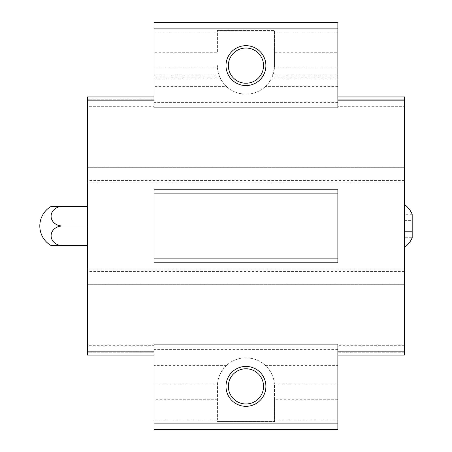 <?xml version="1.0" encoding="UTF-8"?>
<svg xmlns="http://www.w3.org/2000/svg" width="452" height="452" viewBox="0 0 452 452"><rect width="100%" height="100%" fill="white"/><g stroke="black" fill="none" stroke-linecap="round" stroke-linejoin="round"><path stroke-width="0.34" stroke-dasharray="2.26 1.69" d="M412.19 220.356L412.19 231.644L412.19 214.706L412.19 220.356L404.365 220.356L404.365 214.706L404.365 237.294L404.365 220.356L412.19 220.356M412.19 237.294L412.19 231.644L412.19 237.294L404.365 237.294M412.19 237.735L412.19 214.265M217.395 31.99L154.03 31.99L154.03 22.6L337.87 22.6L337.87 31.99L274.505 31.99L274.505 30.425L217.395 30.425L217.395 52.72L154.03 52.72L154.03 31.99M272.85 75.207L337.87 75.207L337.87 78.925L337.87 77.134L272.081 77.134L274.42 67.834L274.505 65.625A28.555 28.555 0 0 1 245.95 94.18A28.555 28.555 0 0 1 217.395 65.625L217.48 67.834L219.813 77.134L222.723 82.236L226.616 86.637C237.034 96.581 254.866 96.581 265.284 86.637L268.674 82.914L271.228 78.914M219.05 75.207L154.03 75.207L154.03 78.925L220.672 78.925L219.813 77.134L154.03 77.134L154.03 86.637L226.616 86.637M217.395 420.01L217.395 386.375A28.555 28.555 0 0 1 245.95 357.82A28.555 28.555 0 0 1 274.505 386.375L274.42 384.166C273.737 376.753 270.691 370.482 265.284 365.363C254.866 355.419 237.034 355.419 226.616 365.363C221.203 370.482 218.163 376.753 217.48 384.166L217.395 420.01L154.03 420.01L154.03 345.695L87.53 345.695L87.53 106.305L154.03 106.305L154.03 86.637M154.03 78.925L154.03 77.134M154.03 75.207L154.03 52.72M337.87 75.207L337.87 52.72L274.505 52.72L274.505 65.625L274.505 30.425L217.395 30.425L217.395 52.72M265.284 365.363L337.87 365.363L337.87 399.28L274.505 399.28L274.505 386.375L274.505 421.575L274.505 399.28M154.03 106.305L154.03 107.87M154.03 189.23L154.03 262.77M337.87 365.363L337.87 344.13M154.03 420.01L154.03 429.4L337.87 429.4L337.87 399.28M337.87 262.77L337.87 189.23M337.87 355.08L404.365 355.08L337.87 355.08L404.365 355.08L404.365 106.305L337.87 106.305L337.87 96.92L337.87 107.87M337.87 106.305L337.87 77.134M337.87 52.72L337.87 31.99M337.87 99.265L337.87 96.92L337.87 99.265L404.365 99.265L337.87 99.265M217.395 421.575L274.505 421.575L217.395 421.575M337.87 420.01L274.505 420.01M226.616 365.363L154.03 365.363M337.87 349.605L154.03 349.605M404.365 269.025L87.53 269.025L404.365 269.025M404.365 345.695L337.87 345.695M404.365 284.675L87.53 284.675L404.365 284.675M404.365 271.375L87.53 271.375M404.365 180.625L87.53 180.625M404.365 167.325L87.53 167.325L404.365 167.325M404.365 182.975L87.53 182.975L404.365 182.975M337.87 102.395L154.03 102.395M337.87 86.637L265.284 86.637M274.505 52.72L274.505 31.99M154.03 344.13L154.03 345.695M154.03 355.08L154.03 352.735L154.03 355.08L87.53 355.08L87.53 352.735L154.03 352.735L87.53 352.735L87.53 355.08L154.03 355.08L87.53 355.08L87.53 345.695M404.365 352.735L337.87 352.735L404.365 352.735M404.365 106.305L404.365 96.92L337.87 96.92L404.365 96.92L404.365 99.265L404.365 96.92L337.87 96.92M404.365 204.485L404.365 247.515L404.365 204.485M87.53 106.305L87.53 96.92L154.03 96.92L87.53 96.92L87.53 99.265L154.03 99.265L87.53 99.265L87.53 96.92L154.03 96.92M87.53 206.44L87.53 245.56L87.53 206.44L51.104 206.44M245.95 368.77A17.6 17.6 0 0 1 261.194 395.172A17.6 17.6 0 0 1 230.706 395.172A17.6 17.6 0 0 1 245.95 368.77M245.95 48.025A17.6 17.6 0 0 1 261.194 74.427A17.6 17.6 0 0 1 230.706 74.427A17.6 17.6 0 0 1 245.95 48.025M51.104 245.56L87.53 245.56M62.393 245.56A11.294 9.78 180 0 1 51.104 235.78A11.294 9.78 180 0 1 62.393 226L87.53 226M62.393 226A11.294 9.78 0 0 1 51.104 216.22A11.294 9.78 0 0 1 62.393 206.44M412.19 231.644L404.365 231.644L412.19 231.644M412.19 214.706L404.365 214.706M217.395 399.28L154.03 399.28M217.48 67.834L154.03 67.834M337.87 67.834L274.42 67.834M217.48 384.166L154.03 384.166M337.87 384.166L274.42 384.166M337.87 78.925L271.228 78.925"/><path stroke-width="0.68" d="M404.365 204.485C407.879 207.022 410.489 210.282 412.19 214.265L412.19 237.735C410.489 241.718 407.879 244.978 404.365 247.515M154.03 103.96L154.03 107.87L337.87 107.87L337.87 103.96L154.03 103.96L154.03 22.6L337.87 22.6L337.87 103.96M337.87 258.855L337.87 189.23L154.03 189.23L154.03 262.77L337.87 262.77L337.87 258.855L154.03 258.855M337.87 348.04L154.03 348.04L154.03 344.13L337.87 344.13L337.87 429.4L154.03 429.4L154.03 423.14L337.87 423.14M337.87 28.86L154.03 28.86M245.95 45.68A19.95 19.95 0 0 1 263.228 75.603A19.95 19.95 0 0 1 228.672 75.603A19.95 19.95 0 0 1 245.95 45.68M337.87 193.145L154.03 193.145M154.03 96.92L87.53 96.92L87.53 100.83L154.03 100.83M87.53 100.83L87.53 351.17L154.03 351.17M337.87 96.92L404.365 96.92L404.365 351.17L337.87 351.17M404.365 100.83L337.87 100.83M245.95 366.425A19.95 19.95 0 0 1 263.228 396.347A19.95 19.95 0 0 1 228.672 396.347A19.95 19.95 0 0 1 245.95 366.425M154.03 348.04L154.03 423.14M404.365 351.17L404.365 355.08L337.87 355.08M87.53 351.17L87.53 355.08L154.03 355.08M245.95 368.77A17.6 17.6 0 0 1 261.194 395.172A17.6 17.6 0 0 1 230.706 395.172A17.6 17.6 0 0 1 245.95 368.77M245.95 48.025A17.6 17.6 0 0 1 261.194 74.427A17.6 17.6 0 0 1 230.706 74.427A17.6 17.6 0 0 1 245.95 48.025M62.393 245.56L51.104 245.56A22.583 22.583 0 0 1 51.104 206.44L62.393 206.44A11.294 9.78 0 0 0 51.104 216.22A11.294 9.78 0 0 0 62.393 226A11.294 9.78 180 0 0 51.104 235.78A11.294 9.78 180 0 0 62.393 245.56L87.53 245.56M62.393 226L87.53 226M62.393 206.44L87.53 206.44"/></g></svg>
